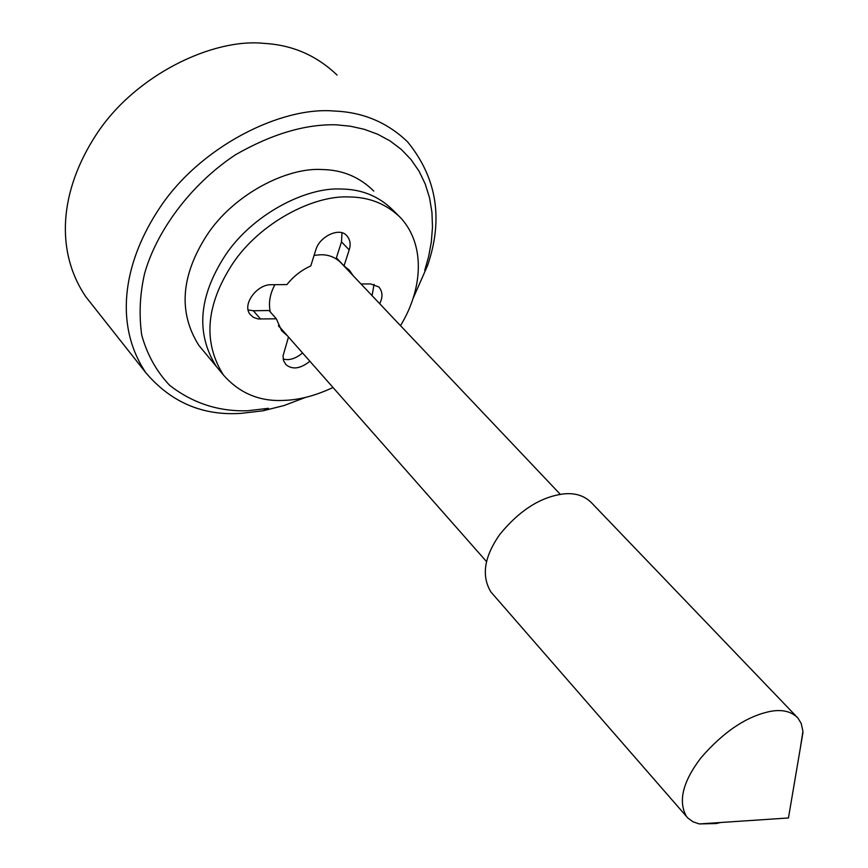<?xml version="1.0" encoding="UTF-8"?>
<svg xmlns="http://www.w3.org/2000/svg" width="868" height="868" viewBox="0 0 868 868"><rect width="100%" height="100%" fill="white"/><g stroke="black" fill="none" stroke-linecap="round" stroke-linejoin="round"><path stroke-width="1.3" d="M427.566 265.543L424.723 270.436L428.684 256.364L431.342 241.825L432.492 227.058L431.939 212.302L429.551 197.861L425.266 184.059L419.06 171.191L411.009 159.549L401.266 149.394L390.047 140.909L377.623 134.204L364.289 129.31L350.357 126.207L336.144 124.808C305.352 124.037 271.858 133.987 235.673 154.656C189.365 185.166 155.893 232.819 144.587 273.615C139.846 294.198 138.891 314.672 141.712 335.048C147.104 354.545 156.403 371.298 169.607 385.294C192.739 403.24 218.79 411.725 247.76 410.738L268.472 408.307L262.961 410.803L241.098 413.363C202.808 415.935 171.061 402.394 145.857 372.763C115.032 326.856 121.281 265.402 159.918 207.561C200.671 146.128 281.427 106.341 334.082 111.028C362.824 112.102 387.312 122.377 407.559 141.831C436.843 177.777 443.515 219.018 427.566 265.543L412.788 299.102M333.019 387.497C315.735 395.569 299.634 399.855 284.737 400.354C260.053 401.873 239.611 393.41 223.391 374.976L216.306 366.426C195.712 333.572 198.609 296.693 224.996 255.789C252.002 214.624 305.948 186.794 341.591 189.04C361.956 189.278 379.142 196.385 393.171 210.36C379.142 196.385 361.956 189.278 341.591 189.04C305.948 186.794 252.002 214.624 224.996 255.789C198.609 296.693 195.712 333.572 216.306 366.426L198.87 345.41C178.19 312.545 180.837 275.829 206.823 235.282C233.405 194.465 286.852 167.101 322.31 169.542C342.567 169.9 359.71 177.083 373.761 191.079M560.305 494.326L341.341 263.221C335.829 257.481 328.994 254.649 320.867 254.747L314.108 255.333M274.917 284.682C269.948 293.829 268.386 302.899 270.241 311.905M720.559 822.517L716.23 823.537L699.315 823.938L692.99 821.779L687.868 818.057L490.952 592.019C481.187 575.929 484.16 556.703 499.859 534.341C519.823 509.983 541.317 496.485 564.341 493.849C575.679 492.829 584.815 495.899 591.77 503.049L797.974 718.096L801.218 723.489L802.922 731.247L800.22 748.748M305.579 397.381L283.966 405.562L262.961 410.803M145.857 372.763L85.823 296.78C54.76 250.841 59.708 190.591 96.229 134.638C134.757 75.212 212.714 37.812 264.36 43.4C292.516 45.006 316.744 55.563 337.055 75.071M686.48 816.484C677.941 801.294 682.769 781.742 700.943 757.84C723.728 731.518 747.022 716.013 770.838 711.293C782.524 709.254 791.573 711.521 797.974 718.096M287.406 335.764L281.601 330.665L276.349 318.816L269.004 310.505L253.315 310.755L248.215 309.963M276.349 318.816L258.111 318.957L253.358 317.33L250.244 314.552C241.629 304.787 256.83 284.324 271.12 284.704L286.939 284.585C293.514 276.306 301.456 270.1 310.777 265.955L315.854 249.789C319.446 236.552 339.355 226.971 346.592 235.499C350.151 239.47 351.008 244.266 349.186 249.886L344.032 265.89L349.685 270.588L353.026 275.547M223.391 374.976C202.83 342.122 205.824 305.167 232.385 264.122C259.554 222.816 313.717 194.801 349.424 196.971C369.833 197.155 387.041 204.24 401.049 218.204C426.296 246.284 421.946 290.715 400.495 325.652M361.034 283.999L370.614 283.923L378.904 286.983C382.712 291.767 382.972 297.323 379.663 303.67M309.876 361.24C300.361 368.846 292.353 369.963 285.854 364.56L283.543 360.6L283.044 355.826L288.491 336.99M302.563 352.95C295.576 358.723 289.109 360.741 283.163 358.983M280.082 327.442L278.997 326.726M344.78 266.357L345.399 267.496M344.032 265.89L336.393 257.829L341.493 241.868L341.981 232.906M374.075 284.324L372.068 295.641M260.628 319.109L253.315 310.755M349.186 249.886L341.493 241.868M486.547 561.629L278.422 325.576M802.987 732.462L788.448 817.971L699.315 823.938M348.437 269.275L349.685 270.588M346.636 235.543L347.222 236.15M393.171 210.36L401.049 218.204"/></g></svg>
